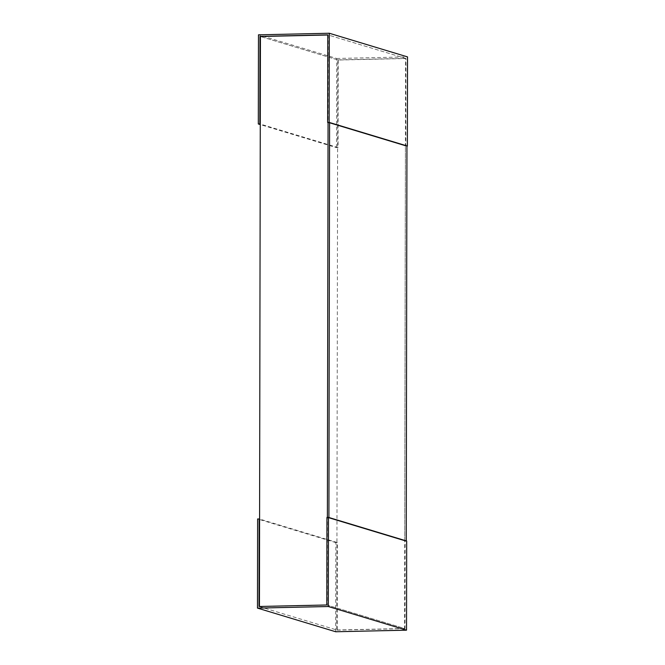 <?xml version="1.0" encoding="UTF-8"?>
<svg xmlns="http://www.w3.org/2000/svg" width="665" height="665" viewBox="0 0 665 665"><rect width="100%" height="100%" fill="white"/><g stroke="black" fill="none" stroke-linecap="round" stroke-linejoin="round"><path stroke-width="0.5" stroke-dasharray="3.33 2.49" d="M406.938 146.059L405.841 146.084L405.999 58.512L338.202 60.025L260.431 36.5L337.77 59.892L336.781 630.004L259.433 606.621L327.23 605.108L404.569 628.5L405.567 58.379L328.219 34.996L328.069 122.568L405.417 145.951L406.938 145.918M336.781 630.004L404.569 628.5M328.909 517.503L327.38 517.395L327.23 605.108M327.787 35.004L328.219 34.996M337.77 59.892L405.567 58.379M405.999 58.512L327.787 34.863M405.841 146.084L328.069 122.568M338.202 60.025L338.053 147.588L260.273 124.072M338.053 147.588L336.523 147.63L260.273 124.571M336.523 147.63L336.681 58.478L258.477 34.829M336.681 58.478L407.529 56.899M335.684 631.75L335.833 542.598L337.363 542.565L337.213 630.137L259.001 606.488M337.363 542.565L259.583 519.049M335.833 542.598L257.629 518.949M326.798 604.975L405.002 628.625L405.16 541.052L326.947 517.412M405.16 541.052L406.681 541.019M337.213 630.137L405.002 628.625M327.38 517.536L404.727 540.928L405.417 145.951M406.249 540.894L404.727 540.928"/><path stroke-width="1" d="M259.433 606.48L260.431 36.5L327.787 35.004M329.591 122.535L328.909 517.503L406.249 540.894L406.938 145.918L329.591 122.535L328.069 122.568L327.38 517.395L328.069 122.568L327.637 122.435L329.167 122.402L329.316 33.25L258.477 34.829L258.319 123.981L259.84 123.948L259.998 36.376L260.431 36.5M259.998 36.376L327.787 34.863L327.637 122.435M329.167 122.402L407.371 146.051L407.529 56.899L329.316 33.25M407.371 146.051L406.938 146.059M260.273 124.072L259.84 123.948M260.273 124.571L258.319 123.981M259.583 519.049L257.629 518.949L257.471 608.101L328.319 606.522L328.477 517.37L326.947 517.412L326.798 604.975L259.001 606.488L259.159 518.916M328.477 517.37L406.681 541.019L406.523 630.171L335.684 631.75L257.471 608.101M406.523 630.171L328.319 606.522"/></g></svg>
